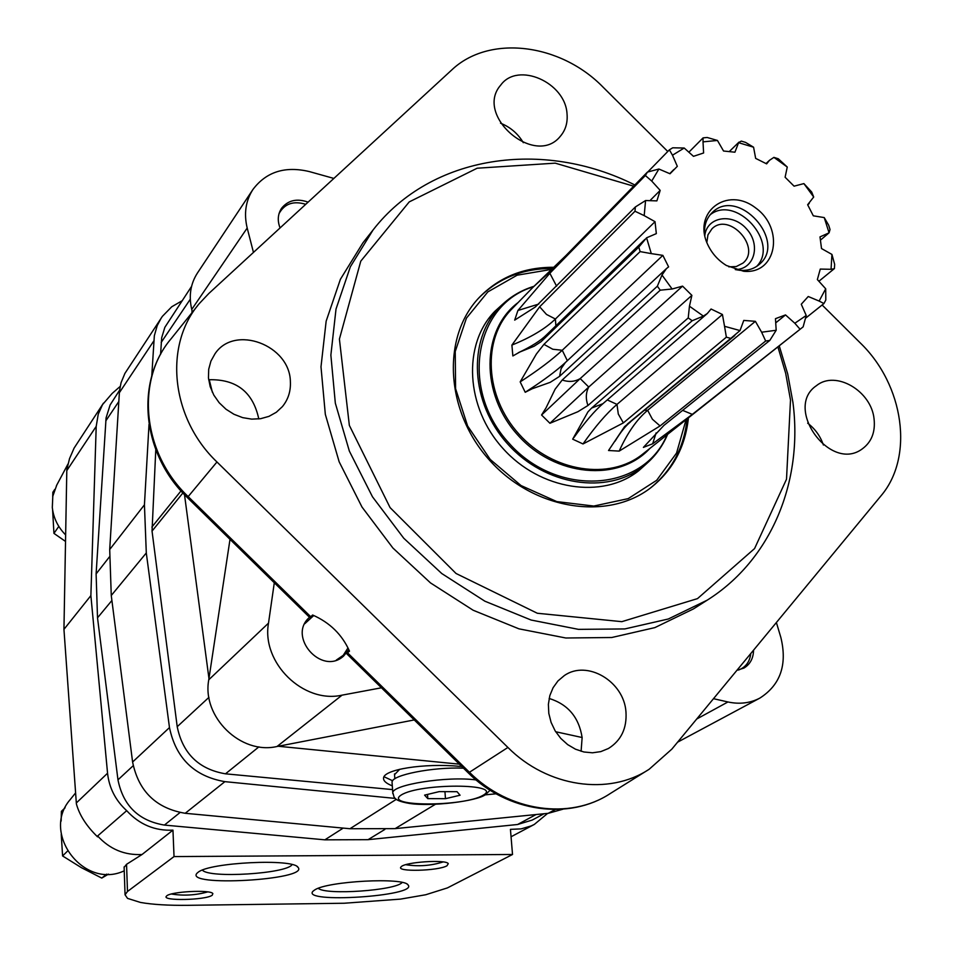 <?xml version="1.0" encoding="UTF-8"?>
<svg xmlns="http://www.w3.org/2000/svg" width="953" height="953" viewBox="0 0 953 953"><rect width="100%" height="100%" fill="white"/><g stroke="black" fill="none" stroke-linecap="round" stroke-linejoin="round"><path stroke-width="1.43" d="M280.063 227.934C277.252 220.643 277.776 214.056 281.623 208.207C288.14 200.213 296.967 198.188 308.093 202.143M822.129 304.996L860.214 342.866C903.92 384.917 914.427 456.964 880.81 496.048L671.853 749.118L649.219 769.214C608.884 796.053 547.546 787.261 507.913 747.462L469.436 772.275L507.913 747.462L216.962 461.979C170.79 418.069 163.511 345.105 199.38 303.483L208.826 293.488L451.531 70.153C488.972 34.272 560.412 43.254 603.094 87.176L667.779 151.491M216.962 461.979L188.17 496.596L216.962 461.979M625.966 711.915C627.003 728.342 621.153 740.529 608.431 748.498L600.795 751.619L592.492 752.799L583.927 751.988L575.517 749.213L567.666 744.615L560.757 738.384L555.146 730.868L551.096 722.398L548.809 713.416L548.38 704.35L549.821 695.63L553.085 687.709L557.97 680.93L564.247 675.629C587 659.464 624.06 681.395 625.966 711.915M779.232 345.808L787.702 373.91L792.932 402.416C803.272 481.515 771.37 559.78 707.209 600.164L693.462 608.907L654.866 627.61L611.755 637.509L565.82 637.998L518.944 628.837L473.176 610.254L430.518 582.926L392.898 548.011L361.985 507.032L339.161 461.812L325.33 414.376L320.994 366.822L326.152 321.173L340.4 279.289L362.938 242.812L373.028 230.018C431.375 154.779 543.198 138.816 634.829 184.977M290.379 381.736C290.832 391.242 288.175 399.533 282.41 406.609L276.322 412.268L268.925 416.378L260.586 418.701L251.687 419.129L242.67 417.64L233.973 414.281L226.016 409.242L219.178 402.738L213.817 395.09L210.196 386.692L208.457 377.936L208.707 369.264L210.923 361.092L214.985 353.801C234.509 324.163 290.057 345.081 290.379 381.736M567.035 113.919C567.785 122.687 565.57 130.132 560.376 136.231C535.336 167.919 473.891 115.408 500.718 85.115C517.741 61.326 565.451 82.292 567.035 113.919M874.068 418.915C875.473 432.102 871.53 442.097 862.239 448.923C830.17 472.95 783.223 407.705 816.554 385.596C835.59 370.002 871.34 390.861 874.068 418.915M807.667 423.168C815.113 428.874 820.366 436.164 823.392 445.015M753.549 650.184C753.394 658.273 750.202 664.229 743.995 668.041L736.955 670.281M310.749 616.746L309.737 617.496L187.431 497.633L188.17 496.596L310.749 616.746L312.62 615.007C329.845 622.595 342.139 634.638 349.489 651.149L347.523 652.793L469.436 772.275L468.173 772.788L346.558 653.579L347.523 652.793M348.75 649.91L346.558 653.579M348.703 649.839L343.545 656.105C321.673 676.034 286.972 636.425 309.534 617.306M468.078 772.68L468.173 772.788C507.365 812.123 569.12 820.819 610.456 793.408C570.013 820.307 508.807 811.765 469.436 772.275M686.065 419.725L676.559 453.056L656.7 480.288L628.218 498.622L593.79 506.055L556.79 501.6L521.017 485.542L490.211 459.441L467.625 425.991L455.594 388.717L455.236 351.514L466.422 318.159L487.817 291.916L517.098 275.203L551.299 269.425M646.73 463.539L638.736 470.722C602.546 499.622 540.172 490.092 503.053 448.565C465.517 407.396 462.396 344.378 494.833 311.321L502.791 304.102M687.113 418.891C684.016 447.815 671.686 470.925 650.125 488.246M478.561 298.206C498.228 278.3 522.804 268.389 552.275 268.496M688.423 417.843C685.29 447.1 672.735 470.413 650.78 487.757C607.561 521.315 533.847 509.748 489.818 460.513C445.313 411.696 441.322 337.183 479.109 297.61C498.872 277.275 523.673 267.174 553.538 267.293M777.898 346.856L785.665 373.254L790.502 399.998L786.511 479.228L754.573 548.571L697.513 598.615L621.821 621.666L537.325 613.255L456.034 573.48L390.087 507.615L349.346 425.383L339.411 339.089L360.77 261.158L409.218 201.905L477.155 168.216L555.218 163.154L633.662 186.18M707.209 600.164L668.315 618.997L624.834 628.932L578.471 629.361L531.143 620.046L484.898 601.212L441.787 573.551L403.738 538.219L372.468 496.775L349.346 451.067L335.325 403.143L330.87 355.124L336.016 309.046L350.347 266.792L373.028 230.018M212.376 392.291L209.231 379.651M192.423 312.167L191.744 309.451C188.623 295.966 190.505 283.839 197.414 273.058L252.938 189.468C266.244 171.838 285.007 165.858 309.189 171.54L333.86 178.425M582.128 737.515L555.694 731.749M414.245 719.932L277.025 746.497C240.787 754.99 201.726 716.87 208.767 679.787L230.007 539.35M208.659 379.747C236.308 378.937 253.022 391.993 258.787 418.939M500.516 123.175C510.308 127.083 517.92 133.587 523.328 142.688M549.142 698.454C567.964 704.291 578.959 717.335 582.128 737.562L581.104 751.286M776.385 622.523L780.864 637.497C787.452 664.706 780.459 684.897 759.863 698.096C750.142 703.171 739.504 704.458 727.937 701.968L713.499 698.692M253.462 252.414L247.196 228.041C243.754 213.675 245.671 200.821 252.938 189.468M381.462 687.792L342.056 695.154C303.423 703.969 261.289 662.776 268.508 623.131L274.297 582.76M392.636 780.757L384.059 776.755M392.302 785.844C386.322 783.497 383.404 780.972 383.559 778.256C383.011 769.559 424.156 762.936 459.596 766.367L460.835 765.581M461.728 766.462L459.596 766.367M392.565 789.596L225.492 773.824C198.796 769.262 182.702 753.549 177.21 726.698L152.039 531.095L155.78 449.673M160.581 354.397L161.688 337.707L164.857 327.308L191.577 286.376M208.957 678.512L184.501 494.667M459.382 764.163L278.276 746.259M191.934 312.763L192.041 310.63M394.554 774.646L399.76 769.262M424.585 795.124L427.814 798.638L445.468 798.685L460.061 795.231L457.047 791.681L439.226 791.621L424.585 795.124M392.1 782.925L392.052 782.139C391.445 775.063 432.876 766.843 463.468 768.166M427.516 794.433L427.814 798.638M444.944 791.645L445.468 798.685M395.316 798.423L224.896 781.651C194.341 776.338 175.864 758.314 169.479 727.58L146.297 552.954L144.439 504.816L149.013 424.395M562.925 809.204L548.189 813.326L395.126 828.634L349.954 828.729L185.216 813.29C156.078 808.37 138.542 791.276 132.598 762.007L111.263 595.506L109.702 549.524L119.47 391.016L121.067 382.677L124.914 373.397L162.367 316.372L171.766 306.747L181.892 300.886M151.765 375.959L154.338 335.718L157.221 325.604L161.271 317.957M496.108 793.801L485.077 794.862M544.02 813.743L532.215 820.068L517.562 824.512L368.084 839.664L324.878 839.831L164.416 825.084C138.65 820.783 123.175 805.702 117.969 779.84L97.516 617.818L96.11 573.897L106.081 417.879L110.119 404.942L119.554 390.277M65.638 534.931C57.895 527.069 53.451 517.932 52.308 507.496L52.808 496.191L56.799 485.006M124.235 870.828C83.84 889.923 40.824 833.053 70.212 799.579L70.927 798.685M124.116 867.373L126.546 864.311L142.033 854.507C124.581 855.389 109.774 849.206 97.623 835.96L97.575 836.865C86.52 826.132 79.468 815.16 76.407 803.975L76.323 802.962L107.558 773.228L90.88 595.613L96.205 426.384L98.254 414.162L102.531 404.62L112.12 393.47L120.149 386.453M174.03 856.58L127.488 891.484L125.057 894.807L127.547 898.381L140.425 902.431C152.575 904.588 168.538 905.541 188.289 905.314L344.164 903.241L400.474 899.12L425.693 894.76L447.41 887.91L512.523 854.484L174.03 856.58L172.958 830.146C154.815 831.004 139.388 824.512 126.701 810.681L97.623 835.96M126.701 810.681C115.551 800.484 109.166 788 107.558 773.228M103.46 403.143L74.108 448.089L69.533 458.607L66.817 469.734L63.946 629.361L76.323 802.962M63.946 629.361L90.88 595.613M172.958 830.146L142.033 854.507M212.221 895.224C205.705 900.275 160.569 901.169 166.537 896.094C169.705 891.603 210.684 889.411 212.864 893.592L212.221 895.224M446.981 865.765C438.261 871.042 394.947 872.09 401.13 866.837C404.56 862.06 446.052 859.261 448.279 863.632L446.981 865.765M314.669 889.971L313.096 891.138C300.004 903.837 418.415 896.165 408.122 885.015C404.417 877.07 327.272 881.108 314.669 889.971M198.141 872.257L197.164 873.067C182.75 887.255 309.677 880.024 298.063 867.385C293.619 858.319 209.517 862.358 198.141 872.257M512.523 854.484L510.439 829.36L521.1 828.884L531.155 825.941L534.299 824.44L547.653 813.374M202.417 870.113C208.755 878.559 286.782 873.746 292.094 864.621M318.278 888.315C325.497 895.415 395.96 890.483 402.154 882.466M443.074 861.953C430.827 865.789 418.391 866.694 405.775 864.693M207.659 891.913C195.71 895.272 183.619 895.975 171.409 894.009M738.515 670.042C745.699 667.314 749.785 661.811 750.785 653.532M108.487 874.115L101.768 878.082L81.422 867.683L62.588 855.949L67.437 851.184M101.768 878.082L106.724 874.127M313.656 615.614L304.781 623.727M336.349 660.06L343.235 655.33L347.762 648.278M62.588 855.949L61.23 834.28M61.159 821.057L61.385 811.348L65.114 807.763M59.396 527.307L58.514 525.913M65.531 541.435L53.94 533.382L58.538 526.795M305.734 204.299C293.405 200.583 284.506 203.704 279.026 213.639M53.94 533.382L52.606 509.843M52.713 496.727L52.844 492.272L54.75 489.413M831.933 254.427L831.052 269.294L820.271 269.08L817.364 279.574L825.703 288.795L819.127 301.065L808.239 296.502L801.27 304.245L806.226 315.479L794.826 323.246L785.51 314.919L775.468 318.671L776.183 330.262L761.626 332.216L755.384 321.328L743.769 320.422L740.016 330.572L724.542 326.295L722.434 314.502L711.069 309.01L707.317 313.513L703.374 316.098L689.448 306.199L691.878 295.359L682.574 286.126L672.127 289.009L661.99 275.036L666.421 268.615L668.613 266.876L662.859 255.368L651.304 253.617L646.575 237.821L656.331 233.616L655.033 221.68L644.192 215.616L645.574 200.535L656.891 200.88L660.179 190.386L651.733 181.058L658.892 169.026L670.019 173.768L677.321 166.322L672.484 155.22L684.206 148.025L693.474 156.328L703.6 152.992L703.016 141.866L717.454 140.46L723.541 151.015L734.93 152.206L738.587 142.7L753.573 147.203L755.658 158.389L766.629 163.868L769.464 160.33L773.907 157.376L787.261 167.037L785.105 177.234L794.075 186.169L803.891 183.595L813.695 197.009L807.644 204.728L813.314 215.819L824.226 217.582L829.074 232.818L819.997 236.892L821.522 248.554L831.933 254.427L834.661 264.362L834.411 268.579L819.175 281.028L834.113 268.817M825.703 288.795L825.81 300.052L823.94 303.542L805.75 318.064M734.787 335.563L624.537 426.67L608.538 450.507L619.176 451.103L660.072 425.943L765.664 341.007L769.798 340.435L663.955 425.36L643.394 447.398L652.662 443.776L692.331 414.364L803.141 326.855L642.667 454.14C609.849 480.717 552.907 472.057 519.016 434.151C484.755 396.579 481.944 339.042 511.725 309.106L533.18 287.091L551.811 270.044L647.409 172.1L645.36 175.519L651.733 181.058M627.467 423.978L730.772 338.386L726.365 337.171L623.357 422.906L618.294 414.031L616.984 404.406C606.346 413.578 595.029 426.753 583.01 443.955L623.357 422.906M573.777 437.749C584.975 422.072 594.684 410.731 602.892 403.703L591.622 408.063L587.941 411.875L572.682 439.166L583.01 443.955M591.622 408.063L692.188 320.744L688.221 317.921L587.953 405.49C585.547 398.759 585.809 392.612 588.751 387.037L691.878 295.359M549.929 423.275L588.751 387.037L580.198 378.579C574.85 381.772 568.858 382.26 562.199 380.021L555.111 389.205L546.009 407.908L541.566 415.008L549.929 423.275L577.911 411.708L587.953 405.49M562.199 380.021L660.238 290.177L657.356 286.198L559.566 376.364L561.103 368.668L565.379 362.521C558.47 368.978 548.69 376.518 536.051 385.143L525.222 392.279L532.239 388.741L550.191 382.344L559.566 376.364M567.345 360.699L562.246 350.263L552.788 349.251L543.937 344.355L536.372 354.039L520.171 381.879L525.222 392.279M543.937 344.355L640.13 251.604L638.784 247.101L541.042 341.722L534.037 346.273L519.993 351.943L512.857 355.957L511.904 345.081L539.66 306.795L634.972 211.244L635.365 206.956L535.276 307.033L514.68 320.125L517.908 310.487L549.857 273.273L645.36 175.519M566.296 255.213L533.18 287.091M647.826 171.933L669.387 149.835L672.723 147.798L684.206 148.025M689.305 151.765L703.088 137.875L707.197 137.482L717.454 140.46M738.587 142.7L741.279 141.104L745.532 142.378L753.573 147.203M773.907 157.376L778.327 158.782L787.261 167.037M803.891 183.595L811.694 192.029L813.695 197.009M824.226 217.582L828.657 225.17L830.039 229.506L829.074 232.818M743.614 271.26L726.436 265.506C718.264 260.479 712.082 253.629 707.912 244.981C691.961 212.364 726.984 185.728 755.515 207.837C784.795 228.565 776.588 274.714 743.614 271.26M661.99 275.036L657.356 286.198M520.171 381.879C537.98 370.372 552.001 359.841 562.246 350.263L662.859 255.368M640.13 251.604L651.304 253.617M689.448 306.199L688.221 317.921M541.566 415.008L580.198 378.579L682.574 286.126M660.238 290.177L672.127 289.009M555.873 325.795L555.408 319.017L655.033 221.68M634.972 211.244L644.192 215.616M645.574 200.535L635.365 206.956M650.577 199.987L660.179 190.386M703.088 137.875L703.016 141.866M658.892 169.026L647.409 172.1M669.387 149.835L672.484 155.22M660.072 425.943L652.412 419.249L647.659 410.29L755.384 321.328M761.626 332.216L765.664 341.007M730.772 338.386L740.016 330.572M724.542 326.295L726.365 337.171M776.29 322.412L785.51 314.919M794.826 323.246L799.901 329.071M769.798 340.435L776.183 330.262M819.127 301.065L823.94 303.542M644.585 410.255L647.659 410.29C636.842 419.391 627.348 432.996 619.176 451.103M538.779 304.055L517.908 310.487M539.66 306.795L546.486 314.43L555.408 319.017C545.247 328.785 530.75 337.481 511.904 345.081M656.105 432.912L652.662 443.776M803.141 326.855L806.226 315.479M646.575 237.821L638.784 247.101M831.052 269.294L834.268 268.698M692.188 320.744L703.374 316.098M607.287 399.915L616.984 404.406L722.434 314.502M704.743 235.582C703.755 226.111 706.233 218.451 712.177 212.602C738.051 186.157 788.036 241.514 759.088 264.565C753.883 268.96 747.509 270.878 739.969 270.33L735.466 269.616M710.104 214.818C736.026 194.114 779.911 242.717 756.67 266.399M704.791 235.808C706.661 216.665 732.273 212.531 746.461 228.803C761.209 244.576 754.49 269.628 735.251 269.544M706.828 242.491L707.96 234.831L711.974 228.791C729.105 211.471 761.935 247.84 742.959 263.111L736.228 266.566L728.807 266.84M188.17 496.596C142.295 453.044 135.326 380.307 171.254 338.577L197.902 305.329M191.744 309.451L247.196 228.041M208.767 679.787L268.508 623.131M277.025 746.497L342.056 695.154M696.703 719.027L727.937 701.968M177.21 726.698L208.933 697.358M225.492 773.824L258.906 746.866M151.872 527.08L181.01 490.89M152.039 531.095L182.893 492.963M161.188 342.425L190.278 299.23M483.076 795.29C463.718 806.905 382.641 806.857 401.153 795.064C419.868 782.949 504.34 783.378 483.076 795.29M392.839 793.706L392.779 792.908C391.683 784.736 447.696 775.897 476.095 779.947M132.598 762.007L169.479 727.58M185.216 813.29L224.896 781.651M349.954 828.729L396.353 799.293M111.263 595.506L146.297 552.954M109.702 549.524L144.439 504.816M119.339 392.731L153.743 341.043M548.189 813.326L555.289 809.526M395.126 828.634L435.342 804.32M117.969 779.84L133.194 765.724M164.416 825.084L179.998 812.552M97.516 617.818L111.906 600.473M96.11 573.897L109.369 556.969M105.771 420.94L118.803 401.523M517.562 824.512L536.074 814.529M368.084 839.664L384.869 829.42M324.878 839.831L343.211 828.097M66.793 470.615L96.205 426.384M127.488 891.484L126.546 864.311M556.6 286.174L549.857 273.273M667.457 434.485C662.073 447.279 654.02 457.905 643.311 466.374C607.216 495.215 544.961 485.673 507.889 444.193C470.401 403.083 467.256 340.185 499.622 307.223C509.14 297.431 520.541 290.498 533.823 286.436M667.064 434.794C643.763 491.796 557.374 497.954 509.021 443.169C459.441 389.491 474.38 304.174 533.454 286.805M649.827 448.458C618.616 482.444 554.908 476.762 517.884 435.176C480.276 394.101 481.122 330.155 518.11 302.554M692.331 414.364L682.646 410.374M542.745 340.185L546.438 334.956C540.935 340.519 531.56 346.439 518.313 352.729M647.278 770.429L610.456 793.408M187.431 497.621C141.794 454.367 134.695 381.2 171.254 338.577M759.863 698.096L677.595 742.173M392.052 782.139L392.779 792.908C394.756 796.255 390.933 800.234 409.468 803.439C431.769 806.929 477.417 801.008 485.387 794.683L490.128 790.216M394.494 773.896L394.84 778.804M56.43 485.696L67.985 464.016M70.212 799.579L75.609 792.908M124.104 866.92L125.057 894.807M511.058 836.77L534.299 824.44M297.145 866.599L298.063 867.385M407.3 884.313L408.122 885.015M769.464 160.33L766.045 163.535M666.421 268.615L565.379 362.521M738.956 142.14L729.426 151.432M630.695 476.238L643.311 466.374C654.068 457.869 662.168 447.195 667.6 434.365M488.532 318.755L499.622 307.223C509.188 297.384 520.624 290.415 533.954 286.305M809.216 203.501L807.703 204.835M828.765 233.08L820.557 240.025M644.871 239.417L546.438 334.956M673.842 169.539L669.792 173.613M615.066 441.191C620.665 432.019 625.776 425.634 630.386 422.024M707.317 313.513L602.892 403.703"/></g></svg>
